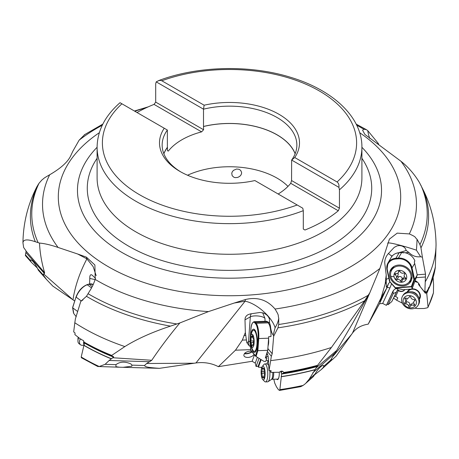 <?xml version="1.0" encoding="UTF-8"?>
<svg xmlns="http://www.w3.org/2000/svg" width="459" height="459" viewBox="0 0 459 459"><rect width="100%" height="100%" fill="white"/><g stroke="black" fill="none" stroke-linecap="round" stroke-linejoin="round"><path stroke-width="0.69" d="M273.816 379.232L274.723 383.058L276.479 386.839L278.406 389.651L279.548 390.425L300.823 386.633L303.158 385.405L305.614 383.5L309.159 379.243L316.234 367.768L336.659 350.469L332.574 356.752L351.468 334.485L336.166 356.115L321.151 369.673L323.13 367.607L323.819 366.213L323.228 365.272C320.52 366.351 317.806 369.254 315.086 373.976L313.44 376.529L306.256 382.909M393.529 298.052L396.679 300.255L397.775 297.897L395.658 296.394L394.436 296.388L391.779 301.603L388.096 304.678L387.057 304.145L386.386 305.35L382.674 303.445L379.478 303.755L368.227 324.146C361.256 325.23 356 328.231 352.466 333.142L351.468 334.485M396.679 300.255L402.382 303.187M122.972 367.309L131.802 366.248L131.963 365.14L130.941 363.953C124.986 361.342 119.994 361.577 115.949 364.653L115.932 366.689L119.277 367.2L159.485 368.33L195.97 362.954C204.083 361.921 211.553 363.161 218.369 366.672L252.123 361.285L254.487 354.813M261.773 367.424L258.406 367.177L258.176 366.225L256.076 366.5L255.267 363.092L252.123 361.285M268.532 360.676L268.119 360.688L266.966 363.844A9.002 2.605 87.9 0 1 267.425 363.97A9.002 2.605 87.9 0 1 268.653 365.731M268.119 360.688L266.163 360.206M261.154 359.638L258.406 367.177M266.771 353.43L266.84 353.413A7.946 2.301 87.9 0 1 266.977 353.132M258.176 366.225L260.683 359.351M267.563 354.371L266.363 354.744M267.867 348.536L272.204 353.746L271.355 356.264L269.031 370.631L271.091 370.637L270.804 372.381L270.655 370.637M270.804 372.381L279.238 372.272C281.201 370.683 282.71 370.757 283.765 372.49L283.731 372.926L281.637 373.907L281 372.536L281.086 371.176M283.662 372.197L283.765 372.49A206.556 119.254 0 0 0 317.571 365.301L331.404 347.48L364.675 300.743L369.839 292.727L352.73 323.119L336.659 350.469M282.377 371.193A2.651 2.088 -24.9 0 1 281 372.536M282.566 373.465A204.594 118.124 0 0 0 317.548 366.012L317.255 365.8L317.571 365.301M317.548 366.012L316.234 367.768M279.451 390.397L279.858 389.645L281.637 373.907M276.668 379.128A7.149 2.071 -92.1 0 0 279.049 376.575A7.149 2.071 -92.1 0 0 279.078 376.397A7.149 2.071 -92.1 0 0 279.279 372.226M265.916 356.173L268.136 356.586M333.062 359.081L330.646 360.143L332.574 356.752M314.713 374.71L321.151 369.673M352.466 333.142L369.736 292.922M369.839 292.727L379.874 268.492L389.416 239.116L397.201 233.132L409.319 233.918C417.197 237.481 414.225 236.907 417.03 239.259A26.484 3.385 -84.8 0 1 416.416 250.178C401.809 245.29 387.184 241.761 387.706 243.259M416.416 250.178L420.628 256.736L422.389 257.195L425.522 274.172L424.845 292.343L425.516 291.431L425.424 293.307L418.579 284.563A4.636 3.993 -149.7 0 0 418.608 284.299A4.636 3.993 -149.7 0 0 418.533 283.289M397.741 253.116L406.186 250.488L408.906 252.479C412.234 255.858 416.135 257.275 420.628 256.736M406.186 250.488L405.515 248.709L404.316 247.315L402.17 246.053L399.795 245.536L397.247 245.806L394.212 247.372L387.809 254.211C385.726 256.942 384.699 259.851 384.728 262.932L386.214 275.004L386.266 282.067L385.176 283.932L386.214 275.004M385.176 283.932L381.188 297.644L368.227 324.146M356.173 124.102L366.46 129.708L363.78 129.22L362.616 130.31L364.905 134.435L400.919 161.229C408.246 167.036 414.437 174.168 419.492 182.619L423.697 190.955A199.114 114.957 180 0 1 420.978 247.86L419.956 244.624L417.03 239.259M268.813 323.985L267.815 321.799L267.104 321.73L269.559 322.734L270.431 325.924C270.919 330.572 271.854 333.601 273.231 335.018L275.113 327.686C271.831 316.83 256.547 303.336 245.106 301.196L234.274 303.02L208.449 311.604L179.848 322.958C169.256 335.713 159.893 348.151 151.763 360.281L146.679 363.499L193.732 363.218M234.274 303.02L245.422 299.526A26.484 7.751 -102.5 0 0 245.106 301.196L195.97 362.954M273.231 335.018L273.673 336.217L277.947 327.835L278.682 324.502L278.756 318.185C277.592 314.513 279.749 316.796 275.044 309.039C267.258 299.876 257.384 296.703 245.422 299.526M269.559 322.734L269.439 318.902L268.211 316.509L266.318 314.57L263.477 313.032L260.069 312.464L250.304 313.91L247.894 314.731L246.248 315.999L245.204 317.812L244.991 319.843L250.316 316.876L248.52 341.76A7.946 6.661 -119.1 0 0 249.243 345.862L246.85 342.689L246.414 339.958L242.341 340.102L245.347 332.523L244.991 319.843M242.341 340.102L235.467 350.194L218.369 366.672M268.056 345.943A7.017 2.031 -92.1 0 0 268.578 338.696M272.204 353.746L273.673 336.217M267.373 351.485L271.355 356.264M259.048 358.347L256.076 366.5M269.031 370.631L268.475 362.977A7.946 2.301 -92.1 0 0 267.287 353.705A7.946 2.301 -92.1 0 0 266.897 353.011M254.034 354.262C253.121 355.943 251.28 356.993 248.503 357.406C245.961 357.572 244.417 356.97 243.867 355.587C243.832 353.367 245.708 351.904 249.507 351.187L251.503 351.227M250.379 346.442L249.243 345.862M265.032 321.289L264.986 318.466A7.946 2.662 4.1 0 0 261.062 316.492A7.946 2.662 4.1 0 0 250.316 316.876A7.946 6.661 -119.1 0 1 251.274 313.744M262.674 312.791L264.986 318.466M245.347 332.523L246.414 339.958M252.054 351.892A5.296 2.152 -15.3 0 1 247.476 353.665A5.296 2.152 -15.3 0 1 244.377 353.654M244.676 353.31A4.636 1.882 164.7 0 0 247.567 353.367A4.636 1.882 164.7 0 0 251.83 351.623M236.609 169.01L239.019 169.285L240.619 170.318L241.595 172.36L241.532 173.617L240.952 175.022L239.678 176.417L237.71 177.432L235.226 177.644L233.895 177.254L232.168 175.705L231.749 173.261L232.288 171.769L233.493 170.341L236.609 169.01M43.335 275.125L37.649 268.676C34.632 262.852 32.216 259.926 30.403 259.897L30.369 260.425L25.429 254.825L26.094 251.589L25.865 250.614L23.656 247.527L22.95 242.834C23.225 239.374 27.339 239.001 35.303 241.721L39.508 243.081C39.91 252.439 41.608 262.318 44.603 272.732L44.454 273.535L43.605 273.931L43.335 275.125L46.508 279.474L52.814 286.095L74.725 301.018M36.955 186.612L39.049 183.227L41.976 179.911C44.775 177.88 41.809 179.354 49.681 174.759C60.404 168.533 67.324 162.411 70.434 156.381L72.866 151.16L79.126 140.184L84.886 134.435M96.16 275.658L93.131 266.581L86.9 258.865L77.634 253.993L58.081 247.447C50.76 244.951 44.569 243.494 39.508 243.081M77.634 253.993L86.355 257.115L94.893 264.998L95.22 279.456C92.058 287.73 92.867 284.999 91.226 288.51L86.47 296.307L80.79 301.368L75.402 318.85L74.811 322.775L73.692 331.874L75.081 333.027L74.88 334.611L80.75 339.27L83.446 340.567L84.284 342.598L84.909 342.959L84.496 342.953L81.203 357.004L81.639 357.762M22.95 242.834L22.95 242.679C23.254 222.81 27.936 204.083 37.013 186.503M25.956 250.958L44.603 272.732M25.429 254.825L25.561 255.124M25.348 255.52L31.361 262.313L30.369 260.425M37.649 268.676L38.332 270.208L46.508 279.474M37.391 268.085L31.361 262.313M43.605 273.931L71.77 298.717M86.355 257.115A26.484 13.609 115.1 0 1 86.9 258.865C79.694 272.623 75.058 286.209 73.004 299.612M84.909 342.959A204.594 118.124 0 0 0 113.585 356.723L111.738 355.794L111.726 355.398L124.854 346.568C137.069 338.943 152.279 332.127 170.478 326.125L179.848 322.958M82.959 299.911L80.79 301.368M115.949 364.653L105.082 364.326L109.156 360.481L113.602 357.125A204.284 117.946 180 0 1 85.047 343.395A204.284 117.946 180 0 1 84.49 343.074M113.585 356.723L113.602 357.125M112.69 357.739L151.763 360.281M80.75 339.27L81.065 339.086M95.57 278.338L91.863 274.924L90.974 274.689L90.268 275.171L89.844 276.49L89.608 283.909M105.082 364.326L99.219 366.529L97.865 366.454M159.485 368.33C145.526 367.401 146.605 366.678 145.147 366.345L144.482 365.519L146.679 363.499M81.363 357.727L97.778 366.511L119.277 367.2M366.46 129.708L367.774 130.66A26.484 16.805 -125.5 0 0 369.834 138.52M378.784 144.596L378.216 143.334L367.774 130.66M378.216 143.334L377.43 143.667M433.118 277.213L433.577 284.672L433.439 292.871L428.063 307.243M407.787 291.918L407.844 291.821A6.621 5.703 30.3 0 1 415.211 289.658A6.621 5.703 30.3 0 1 419.951 296.25A6.621 5.703 30.3 0 1 419.279 298.499L419.222 298.597M419.394 299.297A7.149 6.156 -149.7 0 0 420.415 296.422A7.149 6.156 -149.7 0 0 412.13 288.837M410.444 289.17A7.149 6.156 -149.7 0 0 407.093 292.108M414.838 308.161L417.392 308.551L424.036 308.505L427.312 307.811L428.058 307.249L426.589 291.66M414.902 281.321A4.636 3.993 -149.7 0 0 417.587 282.274M394.436 296.388L397.253 290.346L398.36 290.593A4.636 3.993 -149.7 0 0 404.706 289.698A4.636 3.993 -149.7 0 0 404.769 289.583A4.636 3.993 30.3 0 1 400.845 291.207A4.636 3.993 30.3 0 1 396.949 288.608M397.253 290.346L391.779 301.603M396.128 292.274L393.283 293.542L388.096 304.678M393.604 290.335A4.636 3.993 -149.7 0 0 393.541 290.438A4.636 3.993 -149.7 0 0 393.07 292.01A4.636 3.993 -149.7 0 0 393.283 293.542M397.299 288.47L397.052 288.608A4.636 3.993 -149.7 0 0 395.297 288.929A7.946 6.845 -149.7 0 0 393.03 291.149A7.946 6.845 -149.7 0 0 392.778 291.631L386.386 305.35M387.057 304.145L393.317 290.702A7.946 6.845 30.3 0 1 393.323 290.696M396.421 288.286L395.285 288.94M424.845 292.343L420.083 286.462A7.946 6.845 -149.7 0 0 415.143 280.667M416.256 277.666L425.453 276.995M384.154 292.968L380.029 301.597L384.154 292.968M386.266 282.067L386.323 287.013C386.535 287.506 387.241 286.393 388.434 283.662L389.995 281.958M392.657 255.543L391.63 255.996L391.756 256.581M422.389 257.195L420.978 247.86M435.017 268.045L435.344 267.327L436.05 244.664C435.775 225.094 431.661 207.193 423.697 190.955M429.182 288.086L435.344 267.327A206.556 119.254 0 0 1 429.234 287.827L428.964 287.087L427.989 289.531L425.424 293.307M428.081 289.044L428.941 288.367M417.191 281.929A4.636 3.993 30.3 0 1 415.016 281.006M388.394 253.517L391.63 255.996M403.518 252.875L399.938 252.215M304.965 230.016L303.296 229.052L303.296 210.675A132.41 76.446 180 0 1 135.875 201.26A132.41 76.446 0 0 1 97.096 147.207L97.096 177.828A132.41 76.446 180 0 0 135.875 231.881A132.41 76.446 180 0 0 280.174 248.457A132.41 76.446 180 0 0 361.91 177.828L361.91 147.207A132.41 76.446 180 0 1 339.436 189.808L339.436 208.191L338.294 210.773A132.41 76.446 180 0 1 304.965 230.016M338.294 210.773L290.713 183.302A67.261 38.831 -0 0 1 278.171 194.008M163.834 153.69A67.358 38.889 180 0 1 167.363 147.333L167.363 130.035L164.253 128.239A70.003 40.415 0 0 0 180.003 171.459A70.003 40.415 0 0 0 254.865 180.553L302.785 208.22L303.296 210.675M164.253 128.239L120.074 102.73M137.006 112.507A132.41 76.446 180 0 1 154.035 104.394L155.704 102.11L155.704 83.733L156.215 81.868L203.503 109.167L203.503 126.466A67.358 38.889 180 0 1 295.171 153.69M155.704 102.11L203.572 129.748L203.503 126.466M203.572 129.748L201.621 131.865L154.035 104.394M201.621 131.865A67.261 38.831 -0 0 0 168.287 151.109L167.437 150.615L167.437 147.373A67.261 38.831 -0 0 0 163.88 153.811M295.12 153.811A67.261 38.831 -0 0 0 277.064 134.883A67.261 38.831 -0 0 0 203.572 126.506M187.542 175.235A67.261 38.831 180 0 1 277.064 178.126A67.261 38.831 180 0 1 287.977 186.394M167.363 130.035A67.358 38.889 0 0 0 162.147 145.044A67.358 38.889 0 0 0 180.955 171.999M204.14 105.209L203.503 109.167A67.358 38.889 0 0 1 277.127 117.544A67.358 38.889 0 0 1 296.858 145.044A67.358 38.889 0 0 1 291.637 160.053L294.747 157.523A70.003 40.415 0 0 0 279.003 114.302A70.003 40.415 0 0 0 204.14 105.209L161.803 80.767A127.109 73.388 180 0 1 319.384 90.985A127.109 73.388 180 0 1 337.084 181.965C338.61 183.204 339.224 185 338.926 187.352L291.637 160.053L291.568 180.553L290.713 183.302M338.926 187.352L339.436 189.808M291.568 180.553L339.436 208.191M161.803 80.767L160.507 80.382L158.797 80.577L156.215 81.868M337.084 181.965L294.747 157.523M279.101 376.242A6.621 1.916 87.9 0 1 279.095 376.265A6.621 1.916 87.9 0 1 277.638 379.094L272.015 379.3A6.621 1.916 87.9 0 0 273.478 376.472A6.621 1.916 87.9 0 0 273.684 372.369M254.114 343.091A6.621 1.916 87.9 0 1 252.519 347.452A6.621 1.916 87.9 0 1 250.568 343.498A6.621 1.916 87.9 0 1 250.362 338.587A6.621 1.916 87.9 0 1 250.384 338.306A6.621 1.916 87.9 0 1 252.731 334.668A6.621 1.916 87.9 0 1 254.114 343.091M250.568 343.498A21.183 21.183 0 0 0 252.657 349.85A10.591 3.07 -92.1 0 0 254.32 351.364A10.591 3.07 -92.1 0 0 256.942 344.382A10.591 3.07 -92.1 0 0 253.557 330.193A10.591 3.07 -92.1 0 0 252.008 331.823A21.183 21.183 0 0 0 250.384 338.306M252.375 335.592A2.651 0.769 87.9 0 1 251.773 336.849A2.651 0.769 87.9 0 1 251.274 336.281L250.958 337.285A2.651 0.769 87.9 0 1 250.689 341.003L250.821 342.534A2.651 0.769 87.9 0 1 251.658 345.558L251.916 346.465L252.1 346.086A2.651 0.769 87.9 0 1 252.702 344.829A2.651 0.769 87.9 0 1 253.207 345.397L253.517 344.393A2.651 0.769 87.9 0 1 253.787 340.676L253.655 339.144A2.651 0.769 87.9 0 1 252.817 336.12L252.559 335.213L252.375 335.592L252.766 335.575M406.594 275.859A6.621 5.703 30.3 0 1 401.648 282.251A6.621 5.703 30.3 0 1 394.069 276.777A6.621 5.703 30.3 0 1 399.014 270.385A6.621 5.703 30.3 0 1 406.594 275.859M390.77 276.272A10.591 9.123 -149.7 0 0 399.462 284.741A10.591 9.123 -149.7 0 0 409.933 280.879A10.591 9.123 -149.7 0 0 410.811 274.803A10.591 9.123 -149.7 0 0 402.113 266.335A10.591 9.123 -149.7 0 0 391.642 270.19A10.591 9.123 -149.7 0 0 390.77 276.272A21.183 8.411 167.5 0 0 394.069 276.777M398.544 271.619A2.651 2.284 30.3 0 1 398.269 272.657A2.651 2.284 30.3 0 1 395.692 273.627A0.792 0.683 -149.7 0 0 395.228 274.889A2.651 2.284 30.3 0 1 396.243 278.12A2.651 2.284 30.3 0 1 396.014 278.435A0.792 0.683 -149.7 0 0 397.018 279.588A2.651 2.284 30.3 0 1 400.65 281.12A0.792 0.683 -149.7 0 0 402.124 281.017A2.651 2.284 30.3 0 1 402.394 279.979A2.651 2.284 30.3 0 1 404.97 279.003A0.792 0.683 -149.7 0 0 405.44 277.741A2.651 2.284 30.3 0 1 404.425 274.511A2.651 2.284 30.3 0 1 404.654 274.201A0.792 0.683 -149.7 0 0 403.65 273.048A2.651 2.284 30.3 0 1 400.013 271.51A0.792 0.683 -149.7 0 0 398.544 271.619L398.854 271.085M396.243 278.12L397.936 275.216A2.651 2.284 -149.7 0 0 397.93 273.082M403.122 278.733A0.792 0.683 30.3 0 1 402.348 278.217A2.651 2.284 -149.7 0 0 398.716 276.685A0.792 0.683 30.3 0 1 397.563 275.853M404.431 276.645A2.651 2.284 -149.7 0 0 404.092 277.075L402.394 279.979M394.206 266.306A10.591 9.123 -149.7 0 0 392.996 267.878L391.642 270.19M409.933 280.879L411.287 278.567A10.591 9.123 -149.7 0 0 412.062 276.743M77.502 311.386L72.757 307.874L73.629 312.55M72.625 307.524L76.045 296.916L72.774 307.369M73.669 313.411L76.217 316.71M251.171 346.161A11.653 3.374 -92.1 0 0 253.202 351.726A11.653 3.374 -92.1 0 0 254.406 352.42A11.653 3.374 -92.1 0 0 257.384 342.73A11.653 3.374 -92.1 0 0 254.779 329.826A11.653 3.374 -92.1 0 0 253.575 329.132A11.653 3.374 -92.1 0 0 250.792 335.609M255.772 356.322L264.034 361.399L265.807 361.336L266.851 357.991L265.331 358.043L267.74 350.315L257.86 350.67L257.218 350.372L258.078 338.386A11.389 3.299 87.9 0 0 255.623 323.807L254.871 322.906A11.389 3.299 87.9 0 0 250.872 329.728L250.006 341.72L250.35 341.651M250.826 350.389L250.006 341.72M265.755 356.677L266.851 357.991M256.042 356.511L257.86 350.67L258.738 338.547L268.618 338.191A11.917 3.454 -92.1 0 0 268.693 336.665L270.971 336.585A11.917 3.454 -92.1 0 0 268.326 322.855L267.574 321.954A11.917 3.454 -92.1 0 0 266.335 321.243L254.177 321.679C252.157 322.384 251.05 325.047 250.849 329.677L249.983 341.685M268.618 338.191L267.74 350.315M403.117 285.951A11.653 10.035 -149.7 0 0 410.862 281.39A11.653 10.035 -149.7 0 0 409.726 270.253A11.653 10.035 -149.7 0 0 398.487 265.072A11.653 10.035 -149.7 0 0 390.741 269.634A11.653 10.035 -149.7 0 0 391.877 280.77A11.653 10.035 -149.7 0 0 403.117 285.951M411.763 286.812L412.004 289.055L403.237 289.698L395.285 288.034L411.763 286.812L411.384 286.542L395.371 287.713L389.553 281.35L389.892 281.419L387.356 269.99A11.389 9.811 30.3 0 1 395.865 258.996L398.372 258.813A11.389 9.811 30.3 0 1 411.407 268.222L413.938 279.657L411.384 286.542M412.004 289.055L417.254 274.981L414.603 279.514L413.938 279.657M395.279 288.022L395.371 287.713M411.872 286.869L414.603 279.514L412.044 267.958L414.689 263.426A11.917 10.264 -149.7 0 0 414.27 262.009L414.884 260.964A11.917 10.264 -149.7 0 0 401.659 252.53L399.152 252.714A11.917 10.264 -149.7 0 0 391.234 257.379L387.975 262.955A11.917 10.264 -149.7 0 0 386.994 269.794L389.53 281.401M414.689 263.426L417.254 274.981M411.448 280.179A11.653 10.035 30.3 0 1 408.808 282.371M390.896 271.906A11.653 10.035 30.3 0 1 391.51 268.526M392.732 267.299A10.459 9.008 -149.7 0 0 391.946 269.668M80.205 338.851A9.002 4.424 126.5 0 0 79.556 341.376A9.002 4.424 126.5 0 0 80.583 344.824A9.002 4.424 126.5 0 0 82.035 345.283L84.198 345.34M78.667 337.652A9.002 4.424 126.5 0 0 77.996 340.222A9.002 4.424 126.5 0 0 77.95 340.922A9.002 4.424 126.5 0 0 79.023 343.671L80.583 344.824M78.196 337.285A6.885 3.385 126.5 0 0 78.013 338.231A6.885 3.385 126.5 0 0 77.978 338.771L77.95 340.922M269.743 370.637A9.002 2.605 87.9 0 1 269.599 377.992A9.002 2.605 87.9 0 1 268.062 381.687A9.002 2.605 87.9 0 1 267.608 381.842L265.48 381.917A9.002 2.605 87.9 0 1 264.677 381.527L262.766 379.57A6.885 1.997 87.9 0 1 261.366 369.053A6.885 1.997 87.9 0 1 262.29 366.454A6.885 1.997 87.9 0 1 264.596 368.887A6.885 1.997 87.9 0 1 264.895 376.931A6.885 1.997 87.9 0 1 262.766 379.57M262.29 366.454L264.063 364.371A9.002 2.605 87.9 0 1 264.832 363.924A9.002 2.605 87.9 0 1 267.327 368.715A9.002 2.605 87.9 0 1 267.465 378.073A9.002 2.605 87.9 0 1 265.48 381.917M262.594 377.78A2.651 0.769 87.9 0 1 263.087 377.057A2.651 0.769 87.9 0 1 263.747 378.118L263.942 378.434L264.132 377.459A2.651 0.769 87.9 0 1 264.682 374.223L264.671 372.674A2.651 0.769 87.9 0 1 264.068 369.093L263.667 368.204A2.651 0.769 87.9 0 1 263.173 368.927A2.651 0.769 87.9 0 1 262.514 367.866L262.318 367.55L262.129 368.525A2.651 0.769 87.9 0 1 261.578 371.761L261.59 373.31A2.651 0.769 87.9 0 1 262.198 376.891L262.594 377.78M402.509 296.233L403.077 295.257A9.002 7.757 30.3 0 1 413.094 292.314A9.002 7.757 30.3 0 1 416.273 294.167A9.002 7.757 30.3 0 1 419.543 301.282A9.002 7.757 30.3 0 1 418.625 304.34L418.057 305.315A9.002 7.757 30.3 0 1 408.04 308.259A9.002 7.757 30.3 0 1 401.591 299.291A9.002 7.757 30.3 0 1 402.509 296.233A9.002 7.757 30.3 0 1 412.526 293.29A9.002 7.757 30.3 0 1 418.969 302.257A9.002 7.757 30.3 0 1 418.057 305.315M416.382 302.837A6.885 5.933 30.3 0 1 409.376 307.788A6.885 5.933 30.3 0 1 403.094 300.57A6.885 5.933 30.3 0 1 410.105 295.619A6.885 5.933 30.3 0 1 416.382 302.837M410.208 306.514A2.651 2.284 30.3 0 1 410.398 306.078A2.651 2.284 30.3 0 1 413.616 305.333A0.792 0.683 -149.7 0 0 414.437 304.271A2.651 2.284 30.3 0 1 413.961 301.477A2.651 2.284 30.3 0 1 414.649 300.777A0.792 0.683 -149.7 0 0 413.966 299.457A2.651 2.284 30.3 0 1 410.771 297.151A0.792 0.683 -149.7 0 0 409.267 296.893A2.651 2.284 30.3 0 1 409.084 297.329A2.651 2.284 30.3 0 1 405.859 298.075A0.792 0.683 -149.7 0 0 405.039 299.136A2.651 2.284 30.3 0 1 405.521 301.93A2.651 2.284 30.3 0 1 404.832 302.63A0.792 0.683 -149.7 0 0 405.509 303.944A2.651 2.284 30.3 0 1 408.711 306.256A0.792 0.683 -149.7 0 0 410.208 306.514M413.731 302.951A2.651 2.284 -149.7 0 0 411.62 303.99L410.398 306.078M411.166 304.765A0.792 0.683 30.3 0 1 409.927 304.168A2.651 2.284 -149.7 0 0 406.731 301.856A0.792 0.683 30.3 0 1 405.842 301.379M405.521 301.93L406.743 299.836A2.651 2.284 -149.7 0 0 406.972 298.367M331.404 347.48A206.556 119.254 180 0 1 270.695 360.608M317.255 365.8A206.246 119.076 180 0 1 283.731 372.926M281.189 376.609A204.284 117.946 0 0 0 314.834 369.667M317.238 366.511A204.284 117.946 180 0 1 281.608 374.039M314.708 369.845A204.301 117.952 180 0 1 281.172 376.759M335.047 353.04L312.774 372.84M279.858 389.645A206.544 119.248 0 0 0 303.158 385.405M330.646 360.143L323.819 366.213M315.086 373.976L309.159 379.243M275.044 309.039A186.974 107.951 0 0 0 379.874 268.492M409.319 233.918A186.974 107.951 0 0 0 400.919 161.229M363.78 129.22A186.974 107.951 0 0 0 361.715 128.004A186.974 107.951 0 0 0 356.729 125.232M359.684 132.714A171.196 98.84 180 0 1 345.707 269.479A171.196 98.84 180 0 1 108.45 266.788A171.196 98.84 180 0 1 99.316 132.714M95.22 279.456A186.974 107.951 0 0 0 97.291 280.667A186.974 107.951 0 0 0 208.449 311.604M275.113 327.686A26.484 20.185 146.4 0 0 278.756 318.185M270.431 325.924L269.284 324.553M364.675 300.743A199.114 114.957 180 0 1 277.947 327.835M278.682 324.502A197.737 114.159 0 0 0 368.21 295.286M255.267 363.092L257.373 357.326M250.648 349.649L235.473 350.194M250.017 341.198A7.946 2.662 4.1 0 0 248.52 341.76L246.85 342.689M245.875 335.397L243.964 335.466M146.708 107.549A186.974 107.951 0 0 0 134.831 111.25M102.271 125.232A186.974 107.951 0 0 0 79.126 140.184M49.681 174.759A186.974 107.951 0 0 0 58.081 247.447M39.049 183.227A197.737 114.159 0 0 0 38.103 242.599M35.303 241.721A199.114 114.957 180 0 1 38.022 184.811M44.454 273.535L25.888 252.496M88.226 293.8A197.737 114.159 0 0 0 89.683 294.649A197.737 114.159 0 0 0 176.813 323.962M124.854 346.568A206.556 119.254 180 0 1 83.446 328.076A206.556 119.254 180 0 1 74.811 322.775M170.478 326.125A199.114 114.957 180 0 1 88.707 297.621A199.114 114.957 180 0 1 86.47 296.307M84.186 345.403A204.284 117.946 0 0 0 85.047 345.902A204.284 117.946 0 0 0 111.422 358.749M84.037 342.093A206.556 119.254 0 0 0 111.726 355.398M111.738 355.794A206.246 119.076 180 0 1 84.284 342.598M95.162 279.629L89.763 278.424M111.296 358.846A204.301 117.952 180 0 1 85.041 346.046A204.301 117.952 180 0 1 84.163 345.535M149.995 361.721L109.156 360.481M81.203 357.004A206.544 119.248 0 0 0 83.452 358.318A206.544 119.248 0 0 0 99.219 366.529M144.482 365.519L131.963 365.14M395.658 296.394L398.36 290.593M393.317 290.702L392.778 291.631M382.674 303.445L389.857 288.04A42.371 36.496 -149.7 0 0 391.504 283.691M389.857 288.04A2.651 1.343 25 0 0 386.805 288.022L379.478 303.755M388.434 283.662A39.721 34.213 -149.7 0 1 386.805 288.022L381.188 297.644M388.842 278.286A7.946 3.156 -12.5 0 0 387.419 278.814A7.946 3.156 -12.5 0 0 386.18 279.411M417.208 274.78L425.522 274.172M408.906 252.479L405.09 252.76M419.956 244.624A197.737 114.159 0 0 0 420.897 185.252M428.155 306.641A206.544 119.248 0 0 0 433.439 292.871M428.855 288.43A204.301 117.952 180 0 1 426.514 293.863M426.503 293.714A204.284 117.946 0 0 0 428.763 288.504M436.05 244.664A206.556 119.254 180 0 1 425.384 281.579M386.122 277.735L385.612 278.613M361.91 147.282A152.032 87.778 180 0 1 321.461 260.316A152.032 87.778 180 0 1 121.996 252.484A152.032 87.778 180 0 1 97.096 147.282M361.91 158.298A142.221 82.109 180 0 1 307.387 256.977A142.221 82.109 180 0 1 128.933 246.334A142.221 82.109 180 0 1 97.096 158.298M297.197 204.995A127.109 73.388 180 0 1 139.622 194.771A127.109 73.388 180 0 1 121.916 103.797M250.958 337.285L252.875 337.216M253.494 345.386L253.207 345.397M252.209 345.535L251.658 345.558M253.385 342.443L250.821 342.534M253.666 340.894L250.689 341.003M395.228 274.889L395.939 273.673M405.618 277.896L404.97 279.003M402.348 278.217L400.65 281.12M398.716 276.685L397.018 279.588M81.335 300.995L76.194 297.191A11.917 5.858 -53.5 0 1 87.267 284.769A0.528 0.379 -107.9 0 0 86.963 284.706C82.023 286.806 78.386 290.88 76.045 296.916L76.177 296.807M91.536 287.931L87.267 284.769L89.017 284.201A0.528 0.379 -107.9 0 0 88.713 284.138L92.93 284.488A11.917 5.858 -53.5 0 0 89.017 284.201L92.225 286.577M250.712 350.074L255.514 355.84L257.218 350.372M255.623 323.807A0.528 0.476 140.2 0 1 256.168 323.291A11.917 3.454 -92.1 0 1 258.738 338.547L258.078 338.386M268.326 322.855L256.168 323.291L255.416 322.39A0.528 0.476 140.2 0 0 254.871 322.906M267.574 321.954L255.416 322.39A11.917 3.454 -92.1 0 0 254.177 321.679M398.372 258.813L398.401 258.107A11.917 10.264 -149.7 0 1 412.044 267.958L411.407 268.222M401.659 252.53L398.401 258.107L395.899 258.291L395.865 258.996M399.152 252.714L395.899 258.291A11.917 10.264 -149.7 0 0 387.975 262.955L386.977 269.869L387.356 269.99M389.553 281.35L387.023 269.938M83.808 341.284A6.902 3.391 -53.5 0 0 83.59 342.374A6.902 3.391 126.5 0 0 84.249 344.916M272.755 372.375A6.902 2.002 -92.1 0 1 272.537 376.667A6.902 2.002 87.9 0 1 271.361 379.501L272.015 379.3M264.12 378.107L263.747 378.118M264.091 376.822L262.198 376.891M264.843 373.196L261.59 373.31M264.229 371.67L261.578 371.761M262.737 368.502L262.129 368.525M263.982 368.193L263.667 368.204M410.994 291.792A6.621 5.703 30.3 0 1 417.759 295.745M416.273 294.167L415.94 293.886A6.902 5.95 -149.7 0 0 413.507 292.463L413.094 292.314M414.316 304.133L413.616 305.333M409.927 304.168L408.711 306.256M406.731 301.856L405.509 303.944M405.693 298.011L405.039 299.136M414.936 300.284L414.649 300.777M84.278 134.837L102.827 124.102M134.43 111.015L148.28 106.832M26.077 251.498L25.664 253.563M120.028 102.707C105.048 115.829 97.406 130.666 97.096 147.207M361.91 147.207C362.18 117.286 333.085 90.079 290.822 77.376C249.776 64.484 197.25 65.809 158.252 80.755M252.84 336.814L251.773 336.849M253.557 344.795L252.702 344.829M253.557 330.193L255.015 330.141M254.32 351.364L255.778 351.313M399.238 270.994L398.269 272.657M404.798 273.874L404.425 274.511M73.497 313.055L72.614 307.679M86.963 284.706L88.713 284.138M249.983 341.714L250.694 350.177M250.757 350.332L255.663 356.224M268.056 322.098L267.706 322.115M389.565 281.465L395.291 288.04M271.361 379.501L268.062 381.687M268.578 364.618L267.425 363.97M264.832 363.924L266.966 363.844M264.097 377.023L263.087 377.057M264.074 368.893L263.173 368.927M409.531 296.554L409.084 297.329M414.856 299.939L413.961 301.477"/></g></svg>
